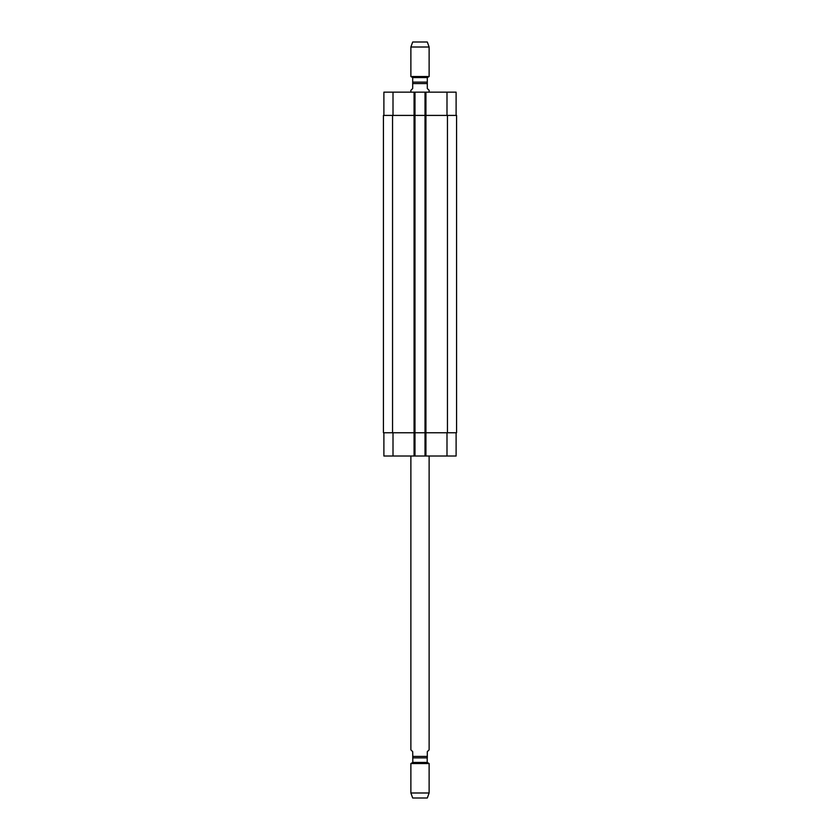 <?xml version="1.0" encoding="UTF-8"?>
<svg xmlns="http://www.w3.org/2000/svg" width="840" height="840" viewBox="0 0 840 840"><rect width="100%" height="100%" fill="white"/><g stroke="black" fill="none" stroke-linecap="round" stroke-linejoin="round"><path stroke-width="1.26" d="M410.876 456.026L410.876 749.847L412.703 751.674L412.797 757.88L412.797 762.437L410.876 763.539L410.876 792.992L429.125 792.992L429.125 763.539L410.876 763.539M412.797 757.88L427.298 757.88L427.298 751.674L429.125 749.847L429.125 456.026M427.298 757.88L412.703 757.88M427.203 757.88L427.203 762.437L412.797 762.437M429.125 792.992L427.298 798L412.703 798L410.876 792.992M429.125 92.159L429.125 90.332L427.298 88.505L427.298 77.564L429.125 76.514L429.125 47.009L410.876 47.009L410.876 76.514L429.125 76.514M427.298 77.564L412.703 77.564L412.703 82.12L427.298 82.12L412.703 82.12L412.703 88.505L410.876 90.332L410.876 92.159M412.703 77.564L410.876 76.514M410.876 47.009L412.703 42L427.298 42L429.125 47.009M383.891 432.768L383.891 456.026L456.11 456.026L456.11 432.768M383.891 115.416L383.891 92.159L456.11 92.159L456.11 115.416M414.981 456.026L414.981 115.416L383.429 115.416L383.429 432.768L456.572 432.768L456.572 115.416L414.981 115.416L414.981 92.159M425.019 456.026L425.019 92.159M456.572 432.768L456.572 115.416M427.298 756.42L412.703 756.42M412.703 83.58L427.298 83.58M393.005 115.416L393.005 92.159M414.068 456.026L414.068 92.159M425.933 456.026L425.933 92.159M446.995 115.416L446.995 92.159M393.005 432.768L393.005 456.026M446.995 432.768L446.995 456.026M447.447 432.768L447.447 115.416M392.553 432.768L392.553 115.416M427.203 762.437L429.125 763.539"/></g></svg>
